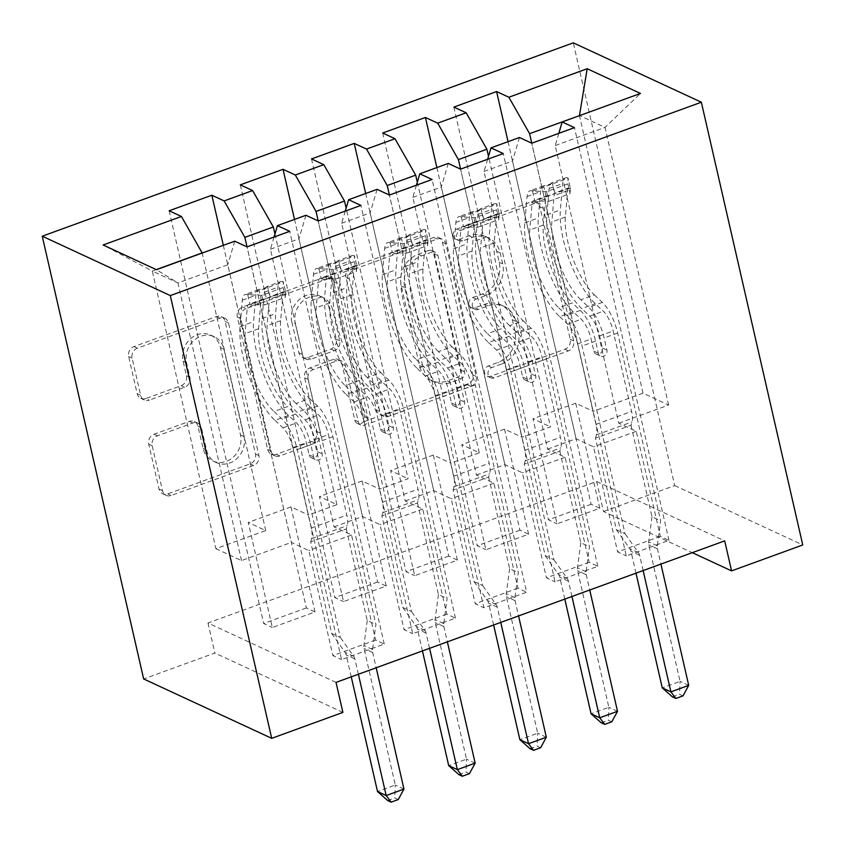 <?xml version="1.0" encoding="UTF-8"?>
<svg xmlns="http://www.w3.org/2000/svg" width="845" height="845" viewBox="0 0 845 845"><rect width="100%" height="100%" fill="white"/><g stroke="black" fill="none" stroke-linecap="round" stroke-linejoin="round"><path stroke-width="0.63" stroke-dasharray="4.22 3.17" d="M453.237 235.913A5.566 4.912 -65.1 0 1 456.944 228.974L531.188 201.944A7.954 7.013 -65.1 0 1 536.216 202.103A7.954 7.013 -65.1 0 1 539.86 206.771L570.227 339.352A7.954 7.013 -65.1 0 1 564.925 349.26L490.681 376.289A5.566 4.912 -65.1 0 1 487.164 376.183A5.566 4.912 -65.1 0 1 484.607 372.92A5.566 4.912 -65.1 0 1 488.325 365.98L497.927 362.484A25.445 22.445 -65.1 0 0 514.89 330.775L512.355 319.727A25.445 22.445 -65.1 0 0 500.705 304.781A25.445 22.445 -65.1 0 0 484.607 304.295L474.996 307.791A5.566 4.912 -65.1 0 1 471.478 307.686A5.566 4.912 -65.1 0 1 468.922 304.422A5.566 4.912 -65.1 0 1 472.63 297.482L482.241 293.986A25.445 22.445 -65.1 0 0 499.205 262.267L496.67 251.218A25.445 22.445 -65.1 0 0 485.009 236.283A25.445 22.445 -65.1 0 0 468.912 235.787L459.31 239.293A5.566 4.912 -65.1 0 1 455.782 239.188A5.566 4.912 -65.1 0 1 453.237 235.913M501.391 364.089A25.445 22.445 -65.1 0 0 518.355 332.381L515.82 321.322A25.445 22.445 -65.1 0 0 504.159 306.386A25.445 22.445 -65.1 0 0 488.061 305.901L478.46 309.397A5.566 4.912 -65.1 0 1 474.932 309.291A5.566 4.912 -65.1 0 1 472.387 306.017A5.566 4.912 -65.1 0 1 476.094 299.088L485.706 295.581A25.445 22.445 -65.1 0 0 502.659 263.872L500.134 252.824A25.445 22.445 -65.1 0 0 488.473 237.889A25.445 22.445 -65.1 0 0 472.376 237.392L462.764 240.899A5.566 4.912 -65.1 0 1 459.247 240.783A5.566 4.912 -65.1 0 1 456.691 237.519A5.566 4.912 -65.1 0 1 460.409 230.579L534.642 203.55A7.954 7.013 -65.1 0 1 539.68 203.698A7.954 7.013 -65.1 0 1 543.314 208.366L573.681 340.957A7.954 7.013 -65.1 0 1 568.389 350.865L494.145 377.895A5.566 4.912 -65.1 0 1 490.628 377.789A5.566 4.912 -65.1 0 1 488.072 374.525A5.566 4.912 -65.1 0 1 491.779 367.586L501.391 364.089L497.927 362.484M145.858 398.513A7.954 7.013 -65.1 0 1 140.819 398.365A7.954 7.013 -65.1 0 1 137.175 393.696L128.662 356.495A7.954 7.013 -65.1 0 1 133.964 346.587L216.404 316.569A7.954 7.013 -65.1 0 1 221.443 316.717A7.954 7.013 -65.1 0 1 225.087 321.385L255.454 453.966A7.954 7.013 -65.1 0 1 250.152 463.884L167.701 493.902A7.954 7.013 -65.1 0 1 162.673 493.755A7.954 7.013 -65.1 0 1 159.029 489.086L148.731 444.153A7.954 7.013 -65.1 0 1 154.033 434.235L189.322 421.391A7.954 7.013 -65.1 0 1 194.35 421.539A7.954 7.013 -65.1 0 1 197.994 426.207L203.096 448.494A21.262 18.759 -65.1 0 0 212.845 460.979A21.262 18.759 -65.1 0 0 233.611 456.828A21.262 18.759 -65.1 0 0 240.476 434.879L220.492 347.601A21.262 18.759 -65.1 0 0 210.743 335.106A21.262 18.759 -65.1 0 0 189.977 339.257A21.262 18.759 -65.1 0 0 183.112 361.206L186.439 375.761A7.954 7.013 -65.1 0 1 181.136 385.669L145.858 398.513L149.311 400.118A7.954 7.013 -65.1 0 1 144.284 399.97A7.954 7.013 -65.1 0 1 140.64 395.302L132.116 358.1A7.954 7.013 -65.1 0 1 137.418 348.193L219.869 318.174A7.954 7.013 -65.1 0 1 224.897 318.322A7.954 7.013 -65.1 0 1 228.541 322.991L258.908 455.571A7.954 7.013 -65.1 0 1 253.606 465.489L171.165 495.508A7.954 7.013 -65.1 0 1 166.127 495.35A7.954 7.013 -65.1 0 1 162.483 490.681L152.195 445.759A7.954 7.013 -65.1 0 1 157.497 435.84L192.787 422.996A7.954 7.013 -65.1 0 1 197.814 423.144A7.954 7.013 -65.1 0 1 201.459 427.813L206.56 450.1L203.096 448.494M336.025 682.39L207.965 623.019L596.633 481.492L603.499 511.51L692.277 552.662M207.965 623.019L214.841 653.027L143.65 678.947M603.499 511.51L674.69 485.579L573.29 42.841M345.964 277.371A7.954 7.013 -65.1 0 1 351.266 267.464L433.707 237.434A7.954 7.013 -65.1 0 1 438.745 237.593A7.954 7.013 -65.1 0 1 442.389 242.261L472.756 374.842A7.954 7.013 -65.1 0 1 467.454 384.75L385.003 414.779A7.954 7.013 -65.1 0 1 379.975 414.62A7.954 7.013 -65.1 0 1 376.331 409.952L345.964 277.371L349.429 278.977A7.954 7.013 -65.1 0 1 354.72 269.069L437.171 239.04A7.954 7.013 -65.1 0 1 442.199 239.198A7.954 7.013 -65.1 0 1 445.843 243.867L476.21 376.447A7.954 7.013 -65.1 0 1 470.908 386.355L388.468 416.384A7.954 7.013 -65.1 0 1 383.429 416.226A7.954 7.013 -65.1 0 1 379.785 411.557L349.429 278.977M325.061 277.002L242.61 307.02A7.954 7.013 -65.1 0 0 237.308 316.938L267.675 449.519A7.954 7.013 -65.1 0 0 271.319 454.187A7.954 7.013 -65.1 0 0 276.347 454.335L311.636 441.491A7.954 7.013 -65.1 0 0 316.938 431.584L304.622 377.81A7.954 7.013 -65.1 0 1 309.925 367.902L333.331 359.378A7.954 7.013 -65.1 0 1 338.359 359.526A7.954 7.013 -65.1 0 1 342.003 364.195L354.826 420.176A5.566 4.912 -65.1 0 0 357.372 423.451A5.566 4.912 -65.1 0 0 362.811 422.363A5.566 4.912 -65.1 0 0 364.607 416.617L333.733 281.818A7.954 7.013 -65.1 0 0 330.089 277.149A7.954 7.013 -65.1 0 0 325.061 277.002L328.525 278.607L246.075 308.626L242.61 307.02M294.514 219.415L377.557 582.025L386.207 586.039L343.503 601.598L319.442 496.533L336.923 504.645L308.446 515.006L247.036 246.877M377.557 582.025L334.852 597.584L343.503 601.598M345.256 211.113L341.655 223.312L405.241 500.958L422.722 509.07L446.783 614.125L455.434 618.139L412.719 633.687L318.195 220.967L379.627 489.086L408.103 478.724L346.133 208.145M446.783 614.125L404.068 629.673L412.719 633.687M436.876 167.574L519.928 530.185L528.579 534.198L485.875 549.757L461.814 444.692L479.284 452.804L450.818 463.166L389.408 195.037L483.91 607.766L526.615 592.218L432.091 179.489M519.928 530.185L477.214 545.743L485.875 549.757M487.628 159.272L484.016 171.472L547.613 449.117L565.094 457.229L589.155 562.284L597.806 566.298L555.091 581.846L460.567 169.127L521.999 437.245L550.475 426.883L488.505 156.304M589.155 562.284L546.44 577.832L555.091 581.846M596.633 481.492L724.693 540.863M558.809 133.352L555.207 145.551L618.793 423.197L636.274 431.309L660.336 536.364L668.986 540.377L626.282 555.926L531.748 143.206M660.336 536.364L617.621 551.912L626.282 555.926M508.067 141.654L591.109 504.264L599.77 508.278L557.056 523.837L532.994 418.771L550.475 426.883M591.109 504.264L548.405 519.823L557.056 523.837M416.437 185.192L412.835 197.392L476.422 475.038L493.902 483.15L517.964 588.204L526.615 592.218M517.964 588.204L475.26 603.752L483.91 607.766M365.695 193.494L448.748 556.105L457.398 560.119L414.684 575.677L390.622 470.612L408.103 478.724M448.748 556.105L406.033 571.664L414.684 575.677M274.065 237.033L270.463 249.233L334.06 526.879L351.541 534.991L375.603 640.045L384.253 644.059L341.538 659.607L247.015 246.888M375.603 640.045L332.888 655.593L341.538 659.607M223.323 245.335L306.376 607.946L315.027 611.96L272.312 627.518L248.25 522.453L265.731 530.565L215.908 548.701L152.311 271.055L177.925 282.927L227.759 264.781L291.345 542.437L308.826 550.539L332.888 655.593M306.376 607.946L263.661 623.504L272.312 627.518M336.923 504.645L274.952 234.065M215.908 548.701L241.522 560.584L291.345 542.437M241.522 560.584L177.925 282.927L156.42 269.703M234.73 241.184L227.759 264.781M334.06 526.879L362.526 516.517L380.007 524.618L404.068 629.673M270.463 249.233L298.94 238.86L362.526 516.517M305.911 215.264L298.94 238.86M479.284 452.804L417.314 182.224M405.241 500.958L433.717 490.596L451.198 498.698L475.26 603.752M341.655 223.312L370.121 212.94L433.717 490.596M377.092 189.343L370.121 212.94M476.422 475.038L504.898 464.676L522.379 472.777L546.44 577.832M412.835 197.392L441.312 187.02L504.898 464.676M448.283 163.423L441.312 187.02M618.793 423.197L668.627 405.061L643.013 393.178L593.179 411.325L531.769 143.196M643.013 393.178L579.448 115.659M547.613 449.117L576.089 438.756L593.56 446.857L617.621 551.912M484.016 171.472L512.492 161.099L576.089 438.756M519.464 137.503L512.492 161.099M342.901 712.409L214.841 653.027M674.69 485.579L802.75 544.962M265.731 530.565L202.177 253.035M156.251 269.618L152.311 271.055L103.122 244.987M668.627 405.061L605.031 127.405L579.596 115.607M555.207 145.551L605.031 127.405L640.478 93.436M351.541 534.991L308.826 550.539M422.722 509.07L380.007 524.618M493.902 483.15L451.198 498.698M565.094 457.229L522.379 472.777M636.274 431.309L593.56 446.857M599.77 508.278L575.709 403.223L593.179 411.325M575.709 403.223L532.994 418.771M528.579 534.198L504.518 429.144L521.999 437.245M504.518 429.144L461.814 444.692M457.398 560.119L433.337 455.064L450.818 463.166M433.337 455.064L390.622 470.612M386.207 586.039L362.146 480.985L379.627 489.086M362.146 480.985L319.442 496.533M315.027 611.96L290.965 506.905L308.446 515.006M290.965 506.905L248.25 522.453M668.986 540.377L574.463 127.648M453.871 107.093L548.405 519.823M597.806 566.298L503.282 153.568M382.69 133.014L477.214 545.743M311.509 158.934L406.033 571.664M455.434 618.139L360.91 205.409M240.318 184.854L334.852 597.584M384.253 644.059L289.719 231.329M169.137 210.775L263.661 623.504M428.383 250.553A5.566 4.912 -65.1 0 1 431.911 250.659A5.566 4.912 -65.1 0 1 434.457 253.922L461.116 370.3A5.566 4.912 -65.1 0 1 457.409 377.24L447.269 380.926A25.445 22.445 -65.1 0 1 431.172 380.44A25.445 22.445 -65.1 0 1 419.511 365.505L401.291 285.948A25.445 22.445 -65.1 0 1 418.254 254.239L428.383 250.553L431.848 252.148A5.566 4.912 -65.1 0 1 435.376 252.264A5.566 4.912 -65.1 0 1 437.921 255.528L434.457 253.922M431.848 252.148L421.718 255.845A25.445 22.445 -65.1 0 0 404.755 287.553L422.975 367.1A25.445 22.445 -65.1 0 0 434.636 382.046A25.445 22.445 -65.1 0 0 450.734 382.531L460.863 378.845A5.566 4.912 -65.1 0 0 464.57 371.906L437.921 255.528M328.525 278.607A7.954 7.013 -65.1 0 1 333.553 278.755A7.954 7.013 -65.1 0 1 337.197 283.424L368.071 418.222A5.566 4.912 -65.1 0 1 366.265 423.968A5.566 4.912 -65.1 0 1 360.836 425.056A5.566 4.912 -65.1 0 1 358.291 421.782L345.468 365.8A7.954 7.013 -65.1 0 0 341.824 361.132A7.954 7.013 -65.1 0 0 336.785 360.984L313.379 369.508A7.954 7.013 -65.1 0 0 308.087 379.416L320.403 433.189A7.954 7.013 -65.1 0 1 315.1 443.097L279.811 455.941A7.954 7.013 -65.1 0 1 274.783 455.793A7.954 7.013 -65.1 0 1 271.139 451.124L240.772 318.533A7.954 7.013 -65.1 0 1 246.075 308.626M291.842 322.019A21.262 18.759 -65.1 0 1 298.718 300.059A21.262 18.759 -65.1 0 1 319.484 295.919A21.262 18.759 -65.1 0 1 329.223 308.404L336.268 339.151A7.954 7.013 -65.1 0 1 330.965 349.07L307.559 357.583A7.954 7.013 -65.1 0 1 302.531 357.435A7.954 7.013 -65.1 0 1 298.887 352.766L291.842 322.019L295.306 323.614A21.262 18.759 -65.1 0 1 302.172 301.665A21.262 18.759 -65.1 0 1 322.938 297.514A21.262 18.759 -65.1 0 1 332.687 310.009L329.223 308.404M295.306 323.614L302.352 354.372A7.954 7.013 -65.1 0 0 305.985 359.041A7.954 7.013 -65.1 0 0 311.023 359.188L334.43 350.664A7.954 7.013 -65.1 0 0 339.732 340.757L332.687 310.009M206.56 450.1A21.262 18.759 -65.1 0 0 216.299 462.585A21.262 18.759 -65.1 0 0 237.065 458.434A21.262 18.759 -65.1 0 0 243.941 436.485L223.946 349.207A21.262 18.759 -65.1 0 0 214.207 336.711A21.262 18.759 -65.1 0 0 193.442 340.862A21.262 18.759 -65.1 0 0 186.565 362.811L189.903 377.366A7.954 7.013 -65.1 0 1 184.601 387.274L149.311 400.118M546.525 191.657L548.764 201.406L534.727 200.793L532.487 191.033L546.525 191.657L567.882 183.872L568.083 178.073L570.312 187.833A10.932 3.866 -110 0 0 569.065 187.77A10.932 3.866 -110 0 0 567.629 190.674L565.368 217.028A51.429 18.199 -110 0 0 594.341 294.852L580.821 299.785L588.838 307.305A29.564 10.457 70 0 1 604.122 337.968L606.911 350.136A4.859 4.288 -65.1 0 1 603.668 356.199A4.859 4.288 -65.1 0 1 600.594 356.104A4.859 4.288 -65.1 0 1 598.366 353.252L595.577 341.084A29.564 10.457 -110 0 0 580.293 310.411L572.276 302.89L558.756 307.812L566.773 315.343A29.564 10.457 70 0 1 582.057 346.006L625.057 533.765L616.406 529.762L595.44 438.206L631.035 425.246L632.018 421.919A17.597 6.232 -110 0 0 631.574 411.42L613.153 330.965A19.034 6.739 70 0 0 603.309 311.213L595.292 303.693A61.96 21.928 -110 0 1 560.383 209.94L562.643 183.576A21.463 7.594 -110 0 1 565.463 177.873L551.933 182.795A21.463 7.594 -110 0 0 549.113 188.498L546.863 214.862A61.96 21.928 -110 0 0 581.761 308.615L595.292 303.693M532.487 191.033A21.463 7.594 -110 0 0 529.868 190.833A21.463 7.594 -110 0 0 527.048 196.536L524.787 222.9A61.96 21.928 -110 0 0 559.696 316.653L573.227 311.731L581.244 319.252A19.034 6.739 70 0 1 591.077 338.993L593.866 351.161A4.859 4.288 114.9 0 0 596.095 354.013A4.859 4.288 114.9 0 0 599.168 354.108A4.859 4.288 114.9 0 0 602.411 348.055L599.623 335.887A19.034 6.739 -110 0 0 589.778 316.136L581.761 308.615M568.083 178.073A21.463 7.594 -110 0 0 565.463 177.873M594.341 294.852L602.369 302.383A29.564 10.457 70 0 1 617.653 333.046L660.653 520.805L657.294 545.828A8.101 7.14 114.9 0 0 657.421 548.817L660.927 564.08M631.035 425.246L652.002 516.802L660.653 520.805M534.727 200.793A10.932 3.866 -110 0 0 533.47 200.73A10.932 3.866 -110 0 0 532.033 203.634L529.783 229.988A51.429 18.199 -110 0 0 558.756 307.812M559.696 316.653L567.713 324.174A19.034 6.739 70 0 1 577.557 343.926L595.978 424.38A17.597 6.232 70 0 1 596.422 434.879L595.44 438.206M548.764 201.406L570.121 193.632L567.882 183.872M570.312 187.833L570.121 193.632M580.821 299.785A51.429 18.199 70 0 1 551.848 221.96L554.098 195.596A10.932 3.866 70 0 1 554.647 193.526L546.102 196.631A10.932 3.866 -110 0 0 545.564 198.712L543.303 225.066A51.429 18.199 -110 0 0 572.276 302.89M643.129 570.565L639.633 555.292A8.101 7.14 114.9 0 0 638.471 552.683L625.057 533.765M573.227 311.731A61.96 21.928 70 0 1 538.318 217.968L540.568 191.614A21.463 7.594 70 0 1 543.398 185.911A21.463 7.594 70 0 1 543.631 185.837C548.859 184.802 551.701 183.766 552.165 182.721A21.463 7.594 -110 0 0 551.933 182.795M554.88 192.998L552.165 182.721L554.647 193.526M652.002 516.802L648.643 541.814A8.101 7.14 114.9 0 0 648.77 544.803L680.056 681.376L662.258 687.862M635.989 573.163L630.972 551.278A8.101 7.14 114.9 0 0 629.821 548.669L616.406 529.762M688.707 685.39L680.056 681.376L679.538 694.284L683.003 695.889M672.419 696.871L679.538 694.284M475.344 217.577L477.573 227.326L463.535 226.713L461.307 216.954L475.344 217.577L496.702 209.792L496.892 203.994L499.131 213.753A10.932 3.866 -110 0 0 497.885 213.69A10.932 3.866 -110 0 0 496.437 216.595L494.188 242.948A51.429 18.199 -110 0 0 523.161 320.773L509.641 325.705L517.658 333.226A29.564 10.457 70 0 1 532.941 363.889L535.73 376.057A4.859 4.288 -65.1 0 1 532.487 382.12A4.859 4.288 -65.1 0 1 529.414 382.024A4.859 4.288 -65.1 0 1 527.185 379.173L524.396 367.005A29.564 10.457 -110 0 0 509.112 336.331L501.096 328.811L487.565 333.733L495.582 341.264A29.564 10.457 70 0 1 510.866 371.927L553.876 559.686L545.226 555.683L524.249 464.127L559.844 451.167L560.827 447.839A17.597 6.232 -110 0 0 560.393 437.34L541.962 356.886A19.034 6.739 70 0 0 532.128 337.134L524.101 329.613A61.96 21.928 -110 0 1 489.202 235.861L491.452 209.497A21.463 7.594 -110 0 1 494.272 203.793L480.752 208.715A21.463 7.594 -110 0 0 477.932 214.419L475.672 240.783A61.96 21.928 -110 0 0 510.581 334.536L524.101 329.613M461.307 216.954A21.463 7.594 -110 0 0 458.687 216.753A21.463 7.594 -110 0 0 455.867 222.457L453.607 248.821A61.96 21.928 -110 0 0 488.516 342.574L502.036 337.651L510.053 345.172A19.034 6.739 70 0 1 519.897 364.913L522.685 377.081A4.859 4.288 114.9 0 0 524.914 379.933A4.859 4.288 114.9 0 0 527.988 380.028A4.859 4.288 114.9 0 0 531.23 373.976L528.442 361.808A19.034 6.739 -110 0 0 518.598 342.056L510.581 334.536M496.892 203.994A21.463 7.594 -110 0 0 494.272 203.793M523.161 320.773L531.178 328.304A29.564 10.457 70 0 1 546.462 358.967L589.461 546.726L586.113 571.748A8.101 7.14 114.9 0 0 586.24 574.737L589.736 590M559.844 451.167L580.811 542.722L589.461 546.726M463.535 226.713A10.932 3.866 -110 0 0 462.289 226.65A10.932 3.866 -110 0 0 460.852 229.555L458.592 255.908A51.429 18.199 -110 0 0 487.565 333.733M488.516 342.574L496.533 350.094A19.034 6.739 70 0 1 506.377 369.846L524.798 450.3A17.597 6.232 70 0 1 525.231 460.8L524.249 464.127M477.573 227.326L498.93 219.552L496.702 209.792M499.131 213.753L498.93 219.552M509.641 325.705A51.429 18.199 70 0 1 480.657 247.881L482.917 221.517A10.932 3.866 70 0 1 483.456 219.446L474.911 222.552A10.932 3.866 -110 0 0 474.372 224.633L472.123 250.986A51.429 18.199 -110 0 0 501.096 328.811M571.938 596.486L568.442 581.212A8.101 7.14 114.9 0 0 567.291 578.603L553.876 559.686M502.036 337.651A61.96 21.928 70 0 1 467.127 243.888L469.387 217.535A21.463 7.594 70 0 1 472.207 211.831A21.463 7.594 70 0 1 472.439 211.757C477.668 210.722 480.52 209.687 480.985 208.641A21.463 7.594 -110 0 0 480.752 208.715M483.699 218.918L480.985 208.641L483.456 219.446M580.811 542.722L577.462 567.734A8.101 7.14 114.9 0 0 577.589 570.724L608.865 707.297L591.067 713.782M564.798 599.084L559.791 577.198A8.101 7.14 114.9 0 0 558.64 574.589L545.226 555.683M617.515 711.31L608.865 707.297L608.358 720.204L611.822 721.81M601.239 722.792L608.358 720.204M404.153 243.497L406.392 253.246L392.355 252.634L390.115 242.874L404.153 243.497L425.51 235.713L425.711 229.914L427.95 239.674A10.932 3.866 -110 0 0 426.693 239.61A10.932 3.866 -110 0 0 425.257 242.515L423.007 268.868A51.429 18.199 -110 0 0 451.98 346.693L438.449 351.626L446.466 359.146A29.564 10.457 70 0 1 461.75 389.809L464.539 401.977A4.859 4.288 -65.1 0 1 461.296 408.04A4.859 4.288 -65.1 0 1 458.222 407.945A4.859 4.288 -65.1 0 1 455.994 405.093L453.216 392.925A29.564 10.457 -110 0 0 437.932 362.251L429.915 354.731L416.384 359.653L424.401 367.184A29.564 10.457 70 0 1 439.685 397.847L482.685 585.606L474.034 581.603L453.068 490.047L488.663 477.087L489.646 473.76A17.597 6.232 -110 0 0 489.202 463.261L470.781 382.806A19.034 6.739 70 0 0 460.937 363.054L452.92 355.534A61.96 21.928 -110 0 1 418.011 261.781L420.271 235.417A21.463 7.594 -110 0 1 423.091 229.713L409.571 234.635A21.463 7.594 -110 0 0 406.741 240.339L404.491 266.703A61.96 21.928 -110 0 0 439.4 360.456L452.92 355.534M390.115 242.874A21.463 7.594 -110 0 0 387.496 242.673A21.463 7.594 -110 0 0 384.676 248.377L382.426 274.741A61.96 21.928 -110 0 0 417.324 368.494L430.855 363.572L438.872 371.092A19.034 6.739 70 0 1 448.716 390.834L451.494 403.002A4.859 4.288 114.9 0 0 453.723 405.853A4.859 4.288 114.9 0 0 456.796 405.949A4.859 4.288 114.9 0 0 460.039 399.896L457.251 387.728A19.034 6.739 -110 0 0 447.417 367.976L439.4 360.456M425.711 229.914A21.463 7.594 -110 0 0 423.091 229.713M451.98 346.693L459.997 354.224A29.564 10.457 70 0 1 475.281 384.887L518.281 572.646L514.932 597.668A8.101 7.14 114.9 0 0 515.059 600.658L518.555 615.92M488.663 477.087L509.63 568.643L518.281 572.646M392.355 252.634A10.932 3.866 -110 0 0 391.108 252.57A10.932 3.866 -110 0 0 389.661 255.475L387.411 281.829A51.429 18.199 -110 0 0 416.384 359.653M417.324 368.494L425.352 376.014A19.034 6.739 70 0 1 435.186 395.766L453.617 476.221A17.597 6.232 70 0 1 454.05 486.72L453.068 490.047M406.392 253.246L427.75 245.472L425.51 235.713M427.95 239.674L427.75 245.472M438.449 351.626A51.429 18.199 70 0 1 409.476 273.801L411.737 247.437A10.932 3.866 70 0 1 412.275 245.367L403.73 248.472A10.932 3.866 -110 0 0 403.192 250.553L400.931 276.906A51.429 18.199 -110 0 0 429.915 354.731M500.758 622.406L497.261 607.132A8.101 7.14 114.9 0 0 496.099 604.524L482.685 585.606M430.855 363.572A61.96 21.928 70 0 1 395.946 269.808L398.206 243.455A21.463 7.594 70 0 1 401.026 237.751A21.463 7.594 70 0 1 401.259 237.677C406.487 236.642 409.339 235.607 409.804 234.561A21.463 7.594 -110 0 0 409.571 234.635M412.508 244.839L409.804 234.561L412.275 245.367M509.63 568.643L506.271 593.655A8.101 7.14 114.9 0 0 506.398 596.644L537.684 733.217L519.886 739.702M493.617 625.004L488.611 603.119A8.101 7.14 114.9 0 0 487.449 600.51L474.034 581.603M546.335 737.231L537.684 733.217L537.177 746.124L540.631 747.73M530.058 748.712L537.177 746.124M332.972 269.418L335.212 279.167L321.163 278.554L318.935 268.794L332.972 269.418L354.33 261.633L354.53 255.834L356.759 265.594A10.932 3.866 -110 0 0 355.513 265.531A10.932 3.866 -110 0 0 354.076 268.435L351.816 294.789A51.429 18.199 -110 0 0 380.789 372.613L367.269 377.546L375.286 385.066A29.564 10.457 70 0 1 390.57 415.729L393.358 427.897A4.859 4.288 -65.1 0 1 390.115 433.96A4.859 4.288 -65.1 0 1 387.042 433.865A4.859 4.288 -65.1 0 1 384.813 431.013L382.024 418.845A29.564 10.457 -110 0 0 366.741 388.172L358.724 380.651L345.204 385.573L353.221 393.105A29.564 10.457 70 0 1 368.504 423.767L411.504 611.526L402.854 607.523L381.887 515.968L417.472 503.007L418.455 499.68A17.597 6.232 -110 0 0 418.021 489.181L399.59 408.726A19.034 6.739 70 0 0 389.756 388.975L381.739 381.454A61.96 21.928 -110 0 1 346.83 287.701L349.08 261.337A21.463 7.594 -110 0 1 351.911 255.634L338.38 260.556A21.463 7.594 -110 0 0 335.56 266.26L333.3 292.623A61.96 21.928 -110 0 0 368.209 386.376L381.739 381.454M318.935 268.794A21.463 7.594 -110 0 0 316.315 268.594A21.463 7.594 -110 0 0 313.495 274.298L311.235 300.662A61.96 21.928 -110 0 0 346.144 394.414L359.674 389.492L367.691 397.013A19.034 6.739 70 0 1 377.525 416.754L380.313 428.922A4.859 4.288 114.9 0 0 382.542 431.774A4.859 4.288 114.9 0 0 385.616 431.869A4.859 4.288 114.9 0 0 388.858 425.817L386.07 413.649A19.034 6.739 -110 0 0 376.226 393.897L368.209 386.376M354.53 255.834A21.463 7.594 -110 0 0 351.911 255.634M380.789 372.613L388.806 380.144A29.564 10.457 70 0 1 404.09 410.807L447.1 598.566L443.741 623.589A8.101 7.14 114.9 0 0 443.868 626.578L447.364 641.841M417.472 503.007L438.449 594.563L447.1 598.566M321.163 278.554A10.932 3.866 -110 0 0 319.917 278.491A10.932 3.866 -110 0 0 318.48 281.396L316.22 307.749A51.429 18.199 -110 0 0 345.204 385.573M346.144 394.414L354.161 401.935A19.034 6.739 70 0 1 364.005 421.687L382.426 502.141A17.597 6.232 70 0 1 382.869 512.64L381.887 515.968M335.212 279.167L356.558 271.393L354.33 261.633M356.759 265.594L356.558 271.393M367.269 377.546A51.429 18.199 70 0 1 338.296 299.721L340.546 273.358A10.932 3.866 70 0 1 341.095 271.287L332.55 274.393A10.932 3.866 -110 0 0 332.011 276.473L329.751 302.827A51.429 18.199 -110 0 0 358.724 380.651M429.577 648.326L426.07 633.053A8.101 7.14 114.9 0 0 424.919 630.444L411.504 611.526M359.674 389.492A61.96 21.928 70 0 1 324.765 295.729L327.015 269.375A21.463 7.594 70 0 1 329.846 263.672A21.463 7.594 70 0 1 330.078 263.598C335.307 262.563 338.148 261.527 338.613 260.482A21.463 7.594 -110 0 0 338.38 260.556M341.327 270.759L338.613 260.482L341.095 271.287M438.449 594.563L435.09 619.575A8.101 7.14 114.9 0 0 435.217 622.564L466.503 759.137L448.706 765.623M422.437 650.925L417.419 629.039A8.101 7.14 114.9 0 0 416.268 626.43L402.854 607.523M475.154 763.151L466.503 759.137L465.986 772.045L469.45 773.65M458.867 774.633L465.986 772.045M261.792 295.338L264.02 305.087L249.983 304.475L247.754 294.725L261.792 295.338L283.149 287.553L283.339 281.765L285.578 291.514A10.932 3.866 -110 0 0 284.332 291.451A10.932 3.866 -110 0 0 282.885 294.356L280.635 320.709A51.429 18.199 -110 0 0 309.608 398.534L296.088 403.466L304.105 410.987A29.564 10.457 70 0 1 319.389 441.65L322.167 453.818A4.859 4.288 -65.1 0 1 318.935 459.881A4.859 4.288 -65.1 0 1 315.861 459.786A4.859 4.288 -65.1 0 1 313.632 456.934L310.844 444.766A29.564 10.457 -110 0 0 295.56 414.092L287.543 406.572L274.012 411.494L282.029 419.025A29.564 10.457 70 0 1 297.313 449.688L340.324 637.447L331.673 633.444L310.696 541.888L346.292 528.928L347.274 525.601A17.597 6.232 -110 0 0 346.841 515.101L328.409 434.647A19.034 6.739 70 0 0 318.565 414.895L310.548 407.374A61.96 21.928 -110 0 1 275.65 313.622L277.899 287.258A21.463 7.594 -110 0 1 280.72 281.554L267.2 286.476A21.463 7.594 -110 0 0 264.379 292.18L262.119 318.544A61.96 21.928 -110 0 0 297.028 412.297L310.548 407.374M247.754 294.725A21.463 7.594 -110 0 0 245.135 294.514A21.463 7.594 -110 0 0 242.304 300.218L240.054 326.582A61.96 21.928 -110 0 0 274.963 420.335L288.483 415.413L296.5 422.933A19.034 6.739 70 0 1 306.344 442.674L309.133 454.842A4.859 4.288 114.9 0 0 311.361 457.694A4.859 4.288 114.9 0 0 314.435 457.789A4.859 4.288 114.9 0 0 317.667 451.737L314.889 439.569A19.034 6.739 -110 0 0 305.045 419.817L297.028 412.297M283.339 281.765A21.463 7.594 -110 0 0 280.72 281.554M309.608 398.534L317.625 406.065A29.564 10.457 70 0 1 332.909 436.728L375.909 624.487L372.56 649.509A8.101 7.14 114.9 0 0 372.687 652.498L376.183 667.761M346.292 528.928L367.258 620.484L375.909 624.487M249.983 304.475A10.932 3.866 -110 0 0 248.736 304.411A10.932 3.866 -110 0 0 247.3 307.316L245.039 333.669A51.429 18.199 -110 0 0 274.012 411.494M274.963 420.335L282.98 427.855A19.034 6.739 70 0 1 292.814 447.607L311.245 528.062A17.597 6.232 70 0 1 311.678 538.561L310.696 541.888M264.02 305.087L285.378 297.313L283.149 287.553M285.578 291.514L285.378 297.313M296.088 403.466A51.429 18.199 70 0 1 267.104 325.642L269.365 299.278A10.932 3.866 70 0 1 269.904 297.208L261.358 300.313A10.932 3.866 -110 0 0 260.82 302.394L258.57 328.747A51.429 18.199 -110 0 0 287.543 406.572M358.386 674.247L354.889 658.973A8.101 7.14 114.9 0 0 353.738 656.364L340.324 637.447M288.483 415.413A61.96 21.928 70 0 1 253.574 321.649L255.834 295.296A21.463 7.594 70 0 1 258.654 289.592A21.463 7.594 70 0 1 258.887 289.518C264.115 288.494 266.967 287.448 267.432 286.402A21.463 7.594 -110 0 0 267.2 286.476M270.146 296.679L267.432 286.402L269.904 297.208M367.258 620.484L363.91 645.495A8.101 7.14 114.9 0 0 364.037 648.485L395.312 785.058L377.514 791.543M351.245 676.845L346.239 654.959A8.101 7.14 114.9 0 0 345.077 652.351L331.673 633.444M403.963 789.072L395.312 785.058L394.805 797.965L398.27 799.571M387.686 800.553L394.805 797.965M460.409 230.579L456.944 228.974M491.779 367.586L488.325 365.98M476.094 299.088L472.63 297.482M472.376 237.392L468.912 235.787M500.134 252.824L496.67 251.218M502.659 263.872L499.205 262.267M485.706 295.581L482.241 293.986M478.46 309.397L474.996 307.791M488.061 305.901L484.607 304.295M515.82 321.322L512.355 319.727M518.355 332.381L514.89 330.775M494.145 377.895L490.681 376.289M568.389 350.865L564.925 349.26M573.681 340.957L570.227 339.352M543.314 208.366L539.86 206.771M534.642 203.55L531.188 201.944M462.764 240.899L459.31 239.293M379.785 411.557L376.331 409.952M388.468 416.384L385.003 414.779M470.908 386.355L467.454 384.75M476.21 376.447L472.756 374.842M445.843 243.867L442.389 242.261M437.171 239.04L433.707 237.434M354.72 269.069L351.266 267.464M464.57 371.906L461.116 370.3M460.863 378.845L457.409 377.24M450.734 382.531L447.269 380.926M422.975 367.1L419.511 365.505M404.755 287.553L401.291 285.948M421.718 255.845L418.254 254.239M240.772 318.533L237.308 316.938M271.139 451.124L267.675 449.519M279.811 455.941L276.347 454.335M315.1 443.097L311.636 441.491M320.403 433.189L316.938 431.584M308.087 379.416L304.622 377.81M313.379 369.508L309.925 367.902M336.785 360.984L333.331 359.378M345.468 365.8L342.003 364.195M358.291 421.782L354.826 420.176M368.071 418.222L364.607 416.617M337.197 283.424L333.733 281.818M339.732 340.757L336.268 339.151M334.43 350.664L330.965 349.07M311.023 359.188L307.559 357.583M302.352 354.372L298.887 352.766M184.601 387.274L181.136 385.669M189.903 377.366L186.439 375.761M186.565 362.811L183.112 361.206M223.946 349.207L220.492 347.601M243.941 436.485L240.476 434.879M201.459 427.813L197.994 426.207M192.787 422.996L189.322 421.391M157.497 435.84L154.033 434.235M152.195 445.759L148.731 444.153M162.483 490.681L159.029 489.086M171.165 495.508L167.701 493.902M253.606 465.489L250.152 463.884M258.908 455.571L255.454 453.966M228.541 322.991L225.087 321.385M219.869 318.174L216.404 316.569M137.418 348.193L133.964 346.587M132.116 358.1L128.662 356.495M140.64 395.302L137.175 393.696M602.411 348.055L606.911 350.136M532.836 191.054L568.072 178.221M570.312 187.97L535.075 200.804M546.863 214.862L560.383 209.94M565.368 217.028L551.848 221.96M599.623 335.887L613.153 330.965M595.978 424.38L631.574 411.42M577.557 343.926L591.077 338.993M617.653 333.046L604.122 337.968M595.577 341.084L582.057 346.006M589.778 316.136L603.309 311.213M567.713 324.174L581.244 319.252M602.369 302.383L588.838 307.305M580.293 310.411L566.773 315.343M524.787 222.9L538.318 217.968M543.303 225.066L529.783 229.988M549.113 188.498L562.643 183.576M567.629 190.674L554.098 195.596M527.048 196.536L540.568 191.614M545.564 198.712L532.033 203.634M596.422 434.879L632.018 421.919M657.294 545.828L648.643 541.814M657.421 548.817L648.77 544.803M639.633 555.292L630.972 551.278M638.471 552.683L629.821 548.669M546.102 196.631L543.631 185.837M593.866 351.161L598.366 353.252M531.23 373.976L535.73 376.057M461.655 216.975L496.892 204.141M499.12 213.891L463.884 226.724M475.672 240.783L489.202 235.861M494.188 242.948L480.657 247.881M528.442 361.808L541.962 356.886M524.798 450.3L560.393 437.34M506.377 369.846L519.897 364.913M546.462 358.967L532.941 363.889M524.396 367.005L510.866 371.927M518.598 342.056L532.128 337.134M496.533 350.094L510.053 345.172M531.178 328.304L517.658 333.226M509.112 336.331L495.582 341.264M453.607 248.821L467.127 243.888M472.123 250.986L458.592 255.908M477.932 214.419L491.452 209.497M496.437 216.595L482.917 221.517M455.867 222.457L469.387 217.535M474.372 224.633L460.852 229.555M525.231 460.8L560.827 447.839M586.113 571.748L577.462 567.734M586.24 574.737L577.589 570.724M568.442 581.212L559.791 577.198M567.291 578.603L558.64 574.589M474.911 222.552L472.439 211.757M522.685 377.081L527.185 379.173M460.039 399.896L464.539 401.977M390.464 242.895L425.7 230.062M427.94 239.811L392.703 252.644M404.491 266.703L418.011 261.781M423.007 268.868L409.476 273.801M457.251 387.728L470.781 382.806M453.617 476.221L489.202 463.261M435.186 395.766L448.716 390.834M475.281 384.887L461.75 389.809M453.216 392.925L439.685 397.847M447.417 367.976L460.937 363.054M425.352 376.014L438.872 371.092M459.997 354.224L446.466 359.146M437.932 362.251L424.401 367.184M382.426 274.741L395.946 269.808M400.931 276.906L387.411 281.829M406.741 240.339L420.271 235.417M425.257 242.515L411.737 247.437M384.676 248.377L398.206 243.455M403.192 250.553L389.661 255.475M454.05 486.72L489.646 473.76M514.932 597.668L506.271 593.655M515.059 600.658L506.398 596.644M497.261 607.132L488.611 603.119M496.099 604.524L487.449 600.51M403.73 248.472L401.259 237.677M451.494 403.002L455.994 405.093M388.858 425.817L393.358 427.897M319.283 268.816L354.52 255.982M356.759 265.731L321.522 278.565M333.3 292.623L346.83 287.701M351.816 294.789L338.296 299.721M386.07 413.649L399.59 408.726M382.426 502.141L418.021 489.181M364.005 421.687L377.525 416.754M404.09 410.807L390.57 415.729M382.024 418.845L368.504 423.767M376.226 393.897L389.756 388.975M354.161 401.935L367.691 397.013M388.806 380.144L375.286 385.066M366.741 388.172L353.221 393.105M311.235 300.662L324.765 295.729M329.751 302.827L316.22 307.749M335.56 266.26L349.08 261.337M354.076 268.435L340.546 273.358M313.495 274.298L327.015 269.375M332.011 276.473L318.48 281.396M382.869 512.64L418.455 499.68M443.741 623.589L435.09 619.575M443.868 626.578L435.217 622.564M426.07 633.053L417.419 629.039M424.919 630.444L416.268 626.43M332.55 274.393L330.078 263.598M380.313 428.922L384.813 431.013M317.667 451.737L322.167 453.818M248.103 294.736L283.339 281.903M285.568 291.652L250.331 304.485M262.119 318.544L275.65 313.622M280.635 320.709L267.104 325.642M314.889 439.569L328.409 434.647M311.245 528.062L346.841 515.101M292.814 447.607L306.344 442.674M332.909 436.728L319.389 441.65M310.844 444.766L297.313 449.688M305.045 419.817L318.565 414.895M282.98 427.855L296.5 422.933M317.625 406.065L304.105 410.987M295.56 414.092L282.029 419.025M240.054 326.582L253.574 321.649M258.57 328.747L245.039 333.669M264.379 292.18L277.899 287.258M282.885 294.356L269.365 299.278M242.304 300.218L255.834 295.296M260.82 302.394L247.3 307.316M311.678 538.561L347.274 525.601M372.56 649.509L363.91 645.495M372.687 652.498L364.037 648.485M354.889 658.973L346.239 654.959M353.738 656.364L345.077 652.351M261.358 300.313L258.887 289.518M309.133 454.842L313.632 456.934M488.473 237.889L485.009 236.283M474.932 309.291L471.478 307.686M504.159 306.386L500.705 304.781M490.628 377.789L487.164 376.183M539.68 203.698L536.216 202.103M459.247 240.783L455.782 239.188M383.429 416.226L379.975 414.62M442.199 239.198L438.745 237.593M435.376 252.264L431.911 250.659M434.636 382.046L431.172 380.44M274.783 455.793L271.319 454.187M341.824 361.132L338.359 359.526M360.836 425.056L357.372 423.451M322.938 297.514L319.484 295.919M305.985 359.041L302.531 357.435M333.553 278.755L330.089 277.149M214.207 336.711L210.743 335.106M216.299 462.585L212.845 460.979M197.814 423.144L194.35 421.539M166.127 495.35L162.673 493.755M224.897 318.322L221.443 316.717M144.284 399.97L140.819 398.365M543.398 185.911L529.868 190.833M569.065 187.77L554.732 192.987M547.803 195.501L533.47 200.73M596.095 354.013L600.594 356.104M472.207 211.831L458.687 216.753M497.885 213.69L483.541 218.908M476.622 221.422L462.289 226.65M524.914 379.933L529.414 382.024M401.026 237.751L387.496 242.673M426.693 239.61L412.36 244.828M405.442 247.342L391.108 252.57M453.723 405.853L458.222 407.945M329.846 263.672L316.315 268.594M355.513 265.531L341.179 270.749M334.25 273.262L319.917 278.491M382.542 431.774L387.042 433.865M258.654 289.592L245.135 294.514M284.332 291.451L269.988 296.669M263.07 299.183L248.736 304.411M311.361 457.694L315.861 459.786"/><path stroke-width="1.27" d="M692.277 552.662L731.569 570.882L724.693 540.863L336.025 682.39L342.901 712.409L271.71 738.329L143.65 678.947L42.25 236.209L573.29 42.841L701.35 102.213L170.31 295.581L42.25 236.209M579.448 115.659L587.18 68.73L508.87 97.238L496.585 91.545L453.871 107.093L466.165 112.786L437.689 123.159L425.405 117.466L382.69 133.014L394.974 138.717L366.508 149.079L354.213 143.386L311.509 158.934L323.793 164.638L295.317 174.999L283.033 169.306L240.318 184.854L252.613 190.558L224.136 200.92L211.852 195.227L169.137 210.775L181.421 216.478L202.145 252.908L156.251 269.618M587.18 68.73L640.478 93.436L562.178 121.955L558.809 133.352M181.421 216.478L103.122 244.987L156.42 269.703L234.73 241.184L247.015 246.888L289.719 231.329L277.435 225.636L305.911 215.264L318.195 220.967L360.91 205.409L348.626 199.716L377.092 189.343L389.387 195.047L432.091 179.489L419.807 173.795L448.283 163.423L460.567 169.127L503.282 153.568L490.987 147.875L519.464 137.503L531.748 143.206L574.463 127.648L562.178 121.955M247.036 246.877L244.849 237.36L273.326 226.988L274.952 234.065M224.136 200.92L244.849 237.36M252.613 190.558L273.326 226.988M318.216 220.957L316.041 211.44L344.517 201.068L346.133 208.145M295.317 174.999L316.041 211.44M323.793 164.638L344.517 201.068M277.435 225.636L274.065 237.033M389.408 195.037L387.221 185.52L415.698 175.147L417.314 182.224M366.508 149.079L387.221 185.52M394.974 138.717L415.698 175.147M348.626 199.716L345.256 211.113M460.588 169.116L458.412 159.599L486.878 149.227L488.505 156.304M437.689 123.159L458.412 159.599M466.165 112.786L486.878 149.227M419.807 173.795L416.437 185.192M531.769 143.196L529.593 133.679L579.596 115.607M508.87 97.238L529.593 133.679M490.987 147.875L487.628 159.272M731.569 570.882L802.75 544.962L701.35 102.213M271.71 738.329L170.31 295.581M496.585 91.545L508.067 141.654M425.405 117.466L436.876 167.574M354.213 143.386L365.695 193.494M283.033 169.306L294.514 219.415M211.852 195.227L223.323 245.335M635.989 573.163L662.258 687.862L670.909 691.865L643.129 570.565M688.707 685.39L683.003 695.889L675.884 698.477L670.909 691.865L688.707 685.39L660.927 564.08M675.884 698.477L672.419 696.871L662.258 687.862M564.798 599.084L591.067 713.782L599.728 717.785L571.938 596.486M617.515 711.31L611.822 721.81L604.703 724.397L599.728 717.785L617.515 711.31L589.736 590M604.703 724.397L601.239 722.792L591.067 713.782M493.617 625.004L519.886 739.702L528.537 743.706L500.758 622.406M546.335 737.231L540.631 747.73L533.512 750.318L528.537 743.706L546.335 737.231L518.555 615.92M533.512 750.318L530.058 748.712L519.886 739.702M422.437 650.925L448.706 765.623L457.356 769.626L429.577 648.326M475.154 763.151L469.45 773.65L462.331 776.238L457.356 769.626L475.154 763.151L447.364 641.841M462.331 776.238L458.867 774.633L448.706 765.623M351.245 676.845L377.514 791.543L386.176 795.546L358.386 674.247M403.963 789.072L398.27 799.571L391.15 802.159L386.176 795.546L403.963 789.072L376.183 667.761M391.15 802.159L387.686 800.553L377.514 791.543"/></g></svg>
